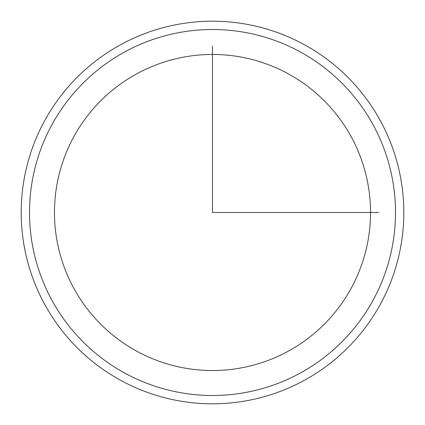 <?xml version="1.0" encoding="UTF-8"?>
<svg xmlns="http://www.w3.org/2000/svg" width="425" height="425" viewBox="0 0 425 425"><rect width="100%" height="100%" fill="white"/><g stroke="black" fill="none" stroke-linecap="round" stroke-linejoin="round"><path stroke-width="0.64" d="M73.812 136.733A158.031 158.031 0 0 1 288.267 73.812A158.031 158.031 0 0 1 351.188 288.267A158.031 158.031 0 0 1 136.733 351.188A158.031 158.031 0 0 1 73.812 136.733M51.914 124.769A182.984 182.984 0 0 1 300.231 51.914A182.984 182.984 0 0 1 373.086 300.231A182.984 182.984 0 0 1 124.769 373.086A182.984 182.984 0 0 1 51.914 124.769M380.386 304.215A191.303 191.303 0 0 1 120.785 380.386A191.303 191.303 0 0 1 44.614 120.785A191.303 191.303 0 0 1 304.215 44.614A191.303 191.303 0 0 1 380.386 304.215M212.5 46.15L212.5 212.5L378.85 212.5"/></g></svg>
